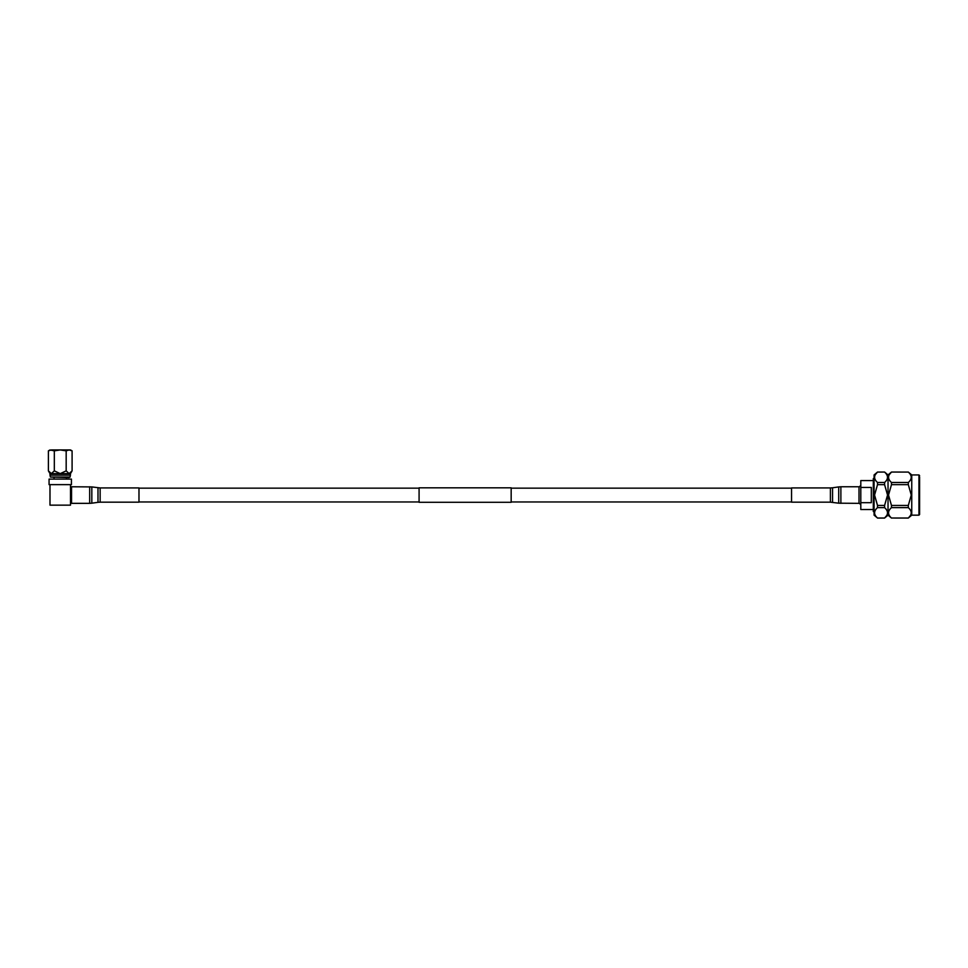 <?xml version="1.0" encoding="UTF-8"?>
<svg xmlns="http://www.w3.org/2000/svg" width="968" height="968" viewBox="0 0 968 968"><rect width="100%" height="100%" fill="white"/><g stroke="black" fill="none" stroke-linecap="round" stroke-linejoin="round"><path stroke-width="1.45" d="M419.084 495.059L419.084 487.811L511.164 487.811L511.164 502.295L419.084 502.295L419.084 495.059M919.6 476.934L919.6 513.185M871.321 495.059L871.321 487.436L860.806 487.436L860.806 502.682L871.321 502.682L871.321 495.059M873.305 480.588L860.806 480.588L860.806 487.436M874.08 478.579L873.305 478.579L873.305 511.527L874.08 511.527M877.516 507.631L877.516 505.453L884.583 505.453L884.583 507.631L877.516 507.631C873.632 511.08 873.632 514.553 877.516 518.025L874.08 515.17L874.08 474.937L877.516 472.045L884.583 472.045L877.516 472.081C873.632 475.542 873.632 479.003 877.516 482.488L884.583 482.488C888.467 479.027 888.467 475.566 884.583 472.081M875.387 515.52L874.818 514.323M874.564 512.822L874.818 511.334M874.564 495.059L877.516 484.653L874.564 495.059L877.516 505.453M886.724 515.52L884.583 518.025L888.031 515.17L888.031 474.937L891.48 472.045L908.311 472.081L891.48 472.045M884.583 505.453L887.547 495.059L884.583 484.653L877.516 484.653L877.516 482.488M877.516 518.025L884.583 518.025C888.467 514.577 888.467 511.104 884.583 507.631M887.547 512.822L887.293 514.323M891.48 518.025L908.311 518.025C912.195 514.577 912.195 511.104 908.311 507.631L891.48 507.631C887.583 511.08 887.583 514.553 891.48 518.025L908.311 518.061L910.44 515.52M889.338 515.52L888.769 514.323M891.48 507.631L891.48 505.453L908.311 505.453L911.263 495.059L908.311 484.653L891.48 484.653L891.48 482.488L908.311 482.488L908.311 484.653M891.48 484.653L888.515 495.059L891.48 505.453M911.747 515.17L918.947 515.17L918.947 474.937L911.747 474.937L911.747 515.17L908.311 518.061M908.311 505.453L908.311 507.631M911.263 512.822L911.009 514.323M919.6 495.059L919.6 514.516L918.947 515.17M888.515 477.284L888.769 475.796M889.338 474.598L891.48 472.081C887.583 475.542 887.583 479.003 891.48 482.488M908.311 472.081L908.311 472.081C912.195 475.566 912.195 479.027 908.311 482.488L908.311 482.488M910.44 474.598L911.009 475.796M911.263 477.284L911.009 478.773M886.724 474.598L887.293 475.796M887.547 477.284L887.293 478.773M884.583 482.488L884.583 484.653M875.387 474.598L877.516 472.045M874.564 477.284L874.818 475.796M860.806 502.682L860.806 509.531L873.305 509.531M70.507 485.996A1.041 1.041 0 0 0 71.547 487.025M70.507 504.122A1.041 1.041 0 0 1 71.547 503.082M70.507 484.629L49.065 484.629L49.065 479.099L71.426 479.099L71.426 484.629L70.507 484.629L70.507 505.151L49.985 505.151L49.985 484.629M70.12 477.03L50.384 477.03L68.946 477.551L70.12 477.03L70.507 473.618L72.092 470.871L69.127 473.618L70.507 473.618M50.384 477.03L49.985 475.143L70.507 475.143M48.4 450.858L49.985 449.939L54.329 450.858L60.246 449.939L66.175 450.858L66.175 470.871L60.246 473.618L51.364 473.618L48.4 470.871L48.4 450.858L51.364 449.939L70.507 449.939L72.092 450.858L72.092 470.871M49.985 475.143L49.985 473.618L51.364 473.618L54.329 470.871L54.329 450.858M54.329 470.871L60.246 473.618L69.127 473.618L66.175 470.871M66.175 450.858L69.127 449.939L72.092 450.858M830.399 502.174L830.399 487.933L791.558 487.933L791.558 502.174L830.399 502.174L838.712 503.191L838.712 486.916L832.565 487.787L832.565 502.331M840.877 503.348L840.877 486.771L859.003 486.771L859.003 503.348L838.712 503.191M100.14 487.933L100.14 502.174L138.981 502.174L138.981 487.933L100.14 487.933L91.827 486.916L91.827 503.191L97.986 502.331L97.986 487.787M89.673 486.771L89.673 503.348L71.547 503.348L71.547 486.771L91.827 486.916M511.164 488.15L791.558 488.15M138.981 488.15L419.084 488.15M138.981 501.956L419.084 501.956M511.164 501.956L791.558 501.956M859.003 487.158L860.806 485.367M888.031 515.17L891.48 518.061M918.947 474.937L919.6 475.603M911.747 474.937L908.311 472.045M888.031 474.937L884.583 472.045M859.003 502.949L860.806 504.751M877.516 518.061L884.583 518.061M54.039 479.099L54.039 477.551M49.985 473.618L48.4 470.871M66.465 479.099L66.465 477.551M830.399 487.933L832.565 487.787M840.877 486.771L838.712 486.916M100.14 502.174L97.986 502.331M89.673 503.348L91.827 503.191"/></g></svg>

